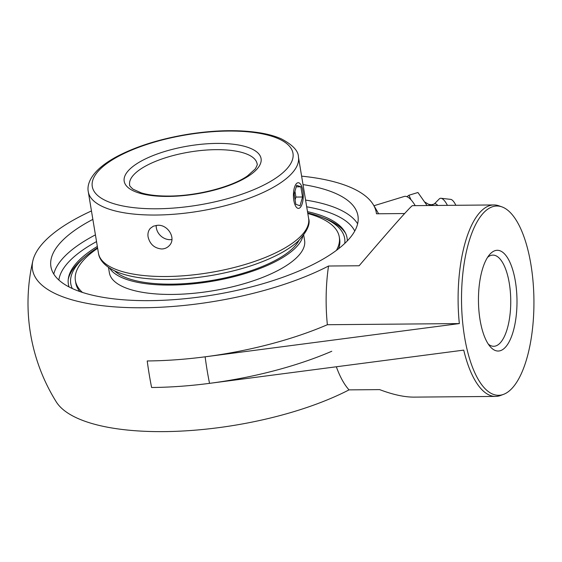 <?xml version="1.0" encoding="UTF-8"?>
<svg xmlns="http://www.w3.org/2000/svg" width="562" height="562" viewBox="0 0 562 562"><rect width="100%" height="100%" fill="white"/><g stroke="black" fill="none" stroke-linecap="round" stroke-linejoin="round"><path stroke-width="0.84" d="M487.542 257.382A45.592 17.436 -90.5 0 1 492.909 255.106A45.592 17.436 -90.5 0 1 509.291 283.276A45.592 17.436 -90.5 0 1 493.696 346.29A45.592 17.436 -90.5 0 1 488.294 344.106M480.06 319.911A50.383 19.27 89.5 0 0 490.148 346.592A50.383 19.27 89.5 0 0 516.991 300.494A50.383 19.27 89.5 0 0 489.354 254.874A50.383 19.27 89.5 0 0 480.06 319.911M530.914 264.498A94.648 36.2 89.5 0 0 501.908 206.872A94.648 36.2 89.5 0 0 461.528 300.972A94.648 36.2 89.5 0 0 503.531 394.362A94.648 36.2 89.5 0 0 530.914 264.498M97.338 246.43A141.252 49.463 -9.4 0 0 68.409 278.12A141.252 49.463 -9.4 0 0 69.077 286.95M347.309 240.894A141.252 49.463 -9.4 0 0 345.089 232.317A141.252 49.463 -9.4 0 0 307.491 211.642M303.016 184.596A155.611 54.493 170.6 0 1 357.945 215.773A155.611 54.493 170.6 0 1 348.201 239.939A155.611 54.493 170.6 0 1 181.083 299.075A155.611 54.493 170.6 0 1 50.91 266.599A155.611 54.493 170.6 0 1 60.654 242.433A155.611 54.493 170.6 0 1 92.863 219.384M415.213 205.636A28.718 9.596 -107 0 0 408.265 197.395A28.718 9.596 -107 0 0 404.254 196.468L373.955 205.741M503.531 394.362L500.602 395.458A95.737 36.614 -90.5 0 1 495.551 396.421A95.737 36.614 -90.5 0 1 463.734 350.119L209.535 383.354A186.127 65.185 170.6 0 1 151.614 387.499A186.682 71.402 -90.5 0 1 147.216 360.959A186.127 65.185 -9.4 0 0 205.137 356.814L459.337 323.579A95.737 36.614 -90.5 0 1 493.893 204.954A95.737 36.614 -90.5 0 1 498.958 205.825L501.908 206.872M495.551 396.421L414.117 397.123C404.45 397.165 392.95 394.664 379.631 389.614L349.03 389.88A95.737 36.614 -90.5 0 1 336.343 366.803M331.763 351.264A186.127 65.185 170.6 0 1 151.614 387.499A186.682 71.402 -90.5 0 1 147.223 360.959A186.127 65.185 -9.4 0 0 327.365 324.724L459.337 323.579M349.03 389.88A174.234 61.019 170.6 0 1 177.037 431.286A174.234 61.019 170.6 0 1 56.256 401.858A186.682 186.682 0 0 1 32.884 260.691A174.234 61.019 -9.4 0 0 133.25 307.716A174.234 61.019 -9.4 0 0 328.531 266.023L359.125 265.763C389.529 230.104 411.532 205.313 412.459 205.664L493.893 204.954M327.365 324.724A95.737 36.614 -90.5 0 1 328.531 266.023M91.465 210.94A174.234 61.019 -9.4 0 0 32.884 260.691M404.626 213.539L376.47 213.785A174.234 61.019 -9.4 0 0 373.105 204.371A174.234 61.019 -9.4 0 0 301.618 176.152M411.019 199.812L408.953 195.246L406.909 196.679M408.953 195.246L417.924 192.506L427.085 205.537M455.859 205.285A12.483 4.173 -107 0 0 450.703 199.37L440.98 198.274A16.41 5.487 -107 0 0 439.322 198.878L434.307 203.957M447.408 205.362A16.41 5.487 -107 0 0 440.98 198.274M437.784 205.446A12.764 4.264 -107 0 0 434.672 203.844L431.693 204.758M433.471 205.481A12.764 4.264 -107 0 0 432.045 204.8L428.644 204.343M430.274 205.509A14.443 4.826 -107 0 0 429.242 204.701L425.097 202.201M157.711 225.271C168.094 224.526 176.552 238.639 169.246 245.664C167.209 247.8 164.673 248.91 161.638 248.98C154.41 248.235 149.899 244.224 148.094 236.932C147.581 233.476 148.333 230.603 150.349 228.32L153.363 226.17L157.711 225.271M156.201 225.376A12.828 10.966 -137.5 0 0 156.348 227.933A12.828 10.966 -137.5 0 0 171.909 239.538M72.287 288.517A138.814 48.613 170.6 0 1 85.782 256.209A138.814 48.613 170.6 0 1 97.556 247.73M307.709 212.935A138.814 48.613 170.6 0 1 321.583 217.171A138.814 48.613 170.6 0 1 344.773 243.409M345.672 233.476A141.975 49.723 -9.4 0 0 324.534 218.316L321.583 217.171M85.782 256.209L83.359 258.246A141.975 49.723 -9.4 0 0 68.234 279.405M114.62 270.863A96.509 33.797 -9.4 0 0 210.954 280.614A96.509 33.797 -9.4 0 0 299.005 240.339M109.625 268.137A98.94 34.647 -9.4 0 0 211.094 281.457A98.94 34.647 -9.4 0 0 302.855 236.145M97.648 248.292A133.742 46.836 -9.4 0 0 75.245 279.405A133.742 46.836 -9.4 0 0 75.406 280.691L75.779 282.939A133.742 46.836 -9.4 0 0 79.811 291.538M338.619 248.692A133.742 46.836 -9.4 0 0 339.827 240.529A133.742 46.836 -9.4 0 0 339.666 239.25L339.293 237.002A133.742 46.836 -9.4 0 0 307.8 213.504M336.406 250.385A133.742 46.836 -9.4 0 0 339.455 238.281A133.742 46.836 -9.4 0 0 339.293 237.002M75.406 280.691A133.742 46.836 -9.4 0 0 82.452 292.423M108.48 267.379L109.379 272.802A98.94 34.647 -9.4 0 0 211.298 291.039A98.94 34.647 -9.4 0 0 304.716 241.428A98.94 34.647 -9.4 0 0 304.597 240.48L303.698 235.057M293.462 193.869A12.828 4.903 -90.5 0 1 298.232 182.727A12.828 4.903 -90.5 0 1 303.22 197.234A12.828 4.903 -90.5 0 1 298.45 208.383A12.828 4.903 -90.5 0 1 293.462 193.869M295.83 204.315L294.137 194.101L296.652 185.334L300.853 186.788L302.546 197.002L300.031 205.769L295.83 204.315M295.099 199.896L295.907 197.058L294.952 191.27M302.546 197.002L295.907 197.058M300.853 186.788L296.223 186.83M58.855 280.031A150.82 52.821 170.6 0 1 96.538 241.59M306.69 206.802A150.82 52.821 170.6 0 1 354.755 231.045M357.629 223.781A155.611 54.493 -9.4 0 0 305.58 200.079M95.428 234.867A155.611 54.493 -9.4 0 0 63.218 257.916A155.611 54.493 -9.4 0 0 53.79 274.08M205.137 356.814A177.1 67.735 89.5 0 0 209.535 383.354M129.639 184.891A64.588 22.621 170.6 0 1 189.668 152.021A64.588 22.621 170.6 0 1 257.087 163.788C257.677 164.027 257.059 165.755 255.232 168.979L247.491 175.913C232.956 186.31 198.541 195.955 168.993 196.061C157.774 196.117 148.558 195.063 141.322 192.899L133.068 189.211C130.293 186.739 129.148 185.298 129.639 184.891M168.305 196.426A69.379 24.299 -9.4 0 0 260.304 156.18A69.379 24.299 -9.4 0 0 149.281 157.142A69.379 24.299 -9.4 0 0 168.305 196.426M156.96 208.783A101.722 35.624 170.6 0 1 98.645 170.729A101.722 35.624 170.6 0 1 228.291 131.051A101.722 35.624 170.6 0 1 286.613 169.099A101.722 35.624 170.6 0 1 156.96 208.783M308.615 218.428A106.506 37.303 170.6 0 1 166.197 276.518A106.506 37.303 170.6 0 1 98.462 253.223C99.109 258.646 103.464 265.728 115.561 271.298C121.736 274.038 129.169 276.097 137.873 277.473C159.608 280.719 184.343 280.017 212.078 275.366C238.927 270.624 261.667 263.325 280.276 253.469C287.596 249.528 293.617 245.362 298.338 240.979C307.105 231.6 310.533 224.083 308.615 218.428L298.436 156.946C298.429 150.974 292.76 144.961 281.436 138.912C275.563 136.285 268.524 134.283 260.318 132.906C239.524 129.576 215.646 129.991 188.699 134.156C160.943 138.688 137.304 145.994 117.774 156.074C109.983 160.177 103.605 164.525 98.645 169.113C88.986 178.28 87.145 186.387 88.283 191.733A106.506 37.303 -9.4 0 0 156.018 215.035A106.506 37.303 -9.4 0 0 298.436 156.946M378.584 213.764A186.682 186.682 0 0 0 373.105 204.371M88.283 191.733L98.462 253.223"/></g></svg>
